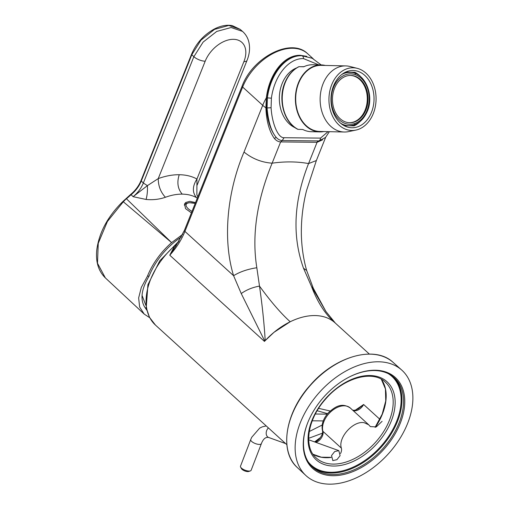 <?xml version="1.0" encoding="UTF-8"?>
<svg xmlns="http://www.w3.org/2000/svg" width="509" height="509" viewBox="0 0 509 509"><rect width="100%" height="100%" fill="white"/><g stroke="black" fill="none" stroke-linecap="round" stroke-linejoin="round"><path stroke-width="0.76" d="M389.277 452.806A71.254 46.179 -47.7 0 1 305.782 475.425A71.254 46.179 -47.7 0 1 318.736 393.133A71.254 46.179 -47.7 0 1 401.722 370.049A71.254 46.179 -47.7 0 1 389.277 452.806M323.597 397.249A61.43 39.817 -47.7 0 1 349.187 377.048A61.43 39.817 -47.7 0 1 401.359 385.587A61.43 39.817 -47.7 0 1 384.416 448.696A61.43 39.817 -47.7 0 1 322.14 473.949A61.43 39.817 -47.7 0 1 307.83 422.47A61.43 39.817 -47.7 0 1 323.597 397.249M348.977 377.156A60.558 39.25 -47.7 0 1 394.074 377.557A60.558 39.25 -47.7 0 1 383.5 447.895A60.558 39.25 -47.7 0 1 312.539 467.116A60.558 39.25 -47.7 0 1 307.92 422.254M149.697 317.699L144.219 314.104L139.638 307.035L138.645 297.924L141.324 287.375L147.483 276.094L149.086 276.113C141.687 288.488 140.09 298.598 144.302 306.443L146.777 310.178M144.302 306.443L146.63 309.58M197.327 198.084L196.474 197.613C192.205 192.478 192.364 186.281 196.951 179.015L196.862 194.712L197.804 196.888M240.153 29.35L242.488 31.38L231.137 27.518L216.745 31.431L203.123 42.094L193.865 56.684A8.551 3.258 21.8 0 0 205.191 61.214L158.242 178.595C158.254 185.912 160.647 192.135 165.412 197.276C159.292 199.382 152.846 200.107 146.077 199.452C147.209 195.411 147.648 190.811 147.4 185.651L143.334 183.017L141.279 181.032A1.425 0.541 -158.2 0 1 141.044 180.53L191.549 54.247C196.264 43.195 203.854 34.79 214.321 29.019C220.664 25.768 226.658 24.636 232.295 25.622L240.153 29.35L228.776 25.45L214.474 29.401L200.979 40.141L191.791 54.749L193.865 56.684L143.334 183.017C141.184 188.305 137.774 192.86 133.103 196.684L147.4 185.651L158.242 178.595C165.559 175.955 172.557 174.663 179.232 174.721C185.893 174.81 191.798 176.235 196.951 179.015L243.9 61.634A8.551 3.258 -158.2 0 0 247.024 60.425L197.155 185.104M147.483 276.094A60.851 39.441 -47.7 0 1 171.616 242.628L123.312 201.768L126.168 198.828M191.791 54.749L141.279 181.032C139.11 186.3 135.718 190.862 131.099 194.718L133.103 196.684L146.077 199.452M182.655 234.394L171.616 242.628L126.455 198.796L131.099 194.718M141.044 180.53C138.836 185.88 135.362 190.531 130.622 194.476L122.879 201.5C107.838 216.28 99.134 232.397 96.78 249.855C95.565 261.785 98.422 271.132 105.357 277.895L97.493 263.255L98.25 243.302L107.399 221.51L123.312 201.768M149.086 276.113A58.713 38.054 -47.7 0 1 181.395 236.927M146.541 309.205A55.621 36.05 -47.7 0 1 144.142 306.163M191.416 212.864L185.55 208.645L184.532 204.001L185.696 202.48L189.825 201.335L195.532 202.576M296.671 67.894A31.354 23.567 91.3 0 0 292.045 70.388A31.354 23.567 91.3 0 0 279.403 100.801A31.354 23.567 91.3 0 0 295.335 127.835M303.943 66.685A31.354 23.567 91.3 0 0 303.606 66.673A31.354 23.567 91.3 0 0 302.2 66.698M308.658 438.319L322.471 433.159M330.163 411.011L318.628 408.345M379.86 419.282L363.63 404.502L355.199 410.235M320.237 437.829A52.726 34.173 -47.7 0 1 319.767 437.994L314.6 441.914M341.38 448.136L322.922 431.333A2.85 2.011 164.5 0 1 322.471 430.614C321.217 424.608 323.151 418.703 328.26 412.894C334.718 407.06 341.354 402.065 350.3 408.008L368.758 424.818L364.291 422.744C353.513 420.243 337.709 437.765 341.38 448.136A8.551 5.542 -47.7 0 1 340.534 453.525M382.087 421.312L376.31 426.892L370.348 426.599L368.758 424.818M353.036 410.502A8.551 5.542 -47.7 0 0 363.63 404.502L358.33 408.822L355.307 410.203L352.788 410.279M318.589 439.655L315.491 442.232M264.756 341.094L241.241 293.559L233.593 275.706C239.974 271.774 247.718 269.121 256.829 267.74L259.495 286.09C262.294 305.515 264.196 323.692 265.202 340.616L264.756 341.094A55.576 36.024 -47.7 0 1 264.464 341.418A61.277 39.715 -47.7 0 1 314.861 315.561A61.277 39.715 -47.7 0 1 335.075 322.859L369.362 354.079M265.202 340.616L274.02 332.301L290.2 321.758C298.796 317.571 307.016 315.504 314.861 315.555C322.681 315.675 329.189 317.902 334.375 322.235C325.054 313.938 317.457 302.079 311.572 286.65L325.868 311.4L313.27 288.183L311.572 286.65L303.51 268.243C292.026 236.055 293.712 201.17 308.556 163.574L317.056 142.31A2.85 1.877 90.6 0 1 318.634 140.923A2.85 1.877 -89.4 0 0 320.485 138.111L284.067 137.716C278.111 138.213 271.997 123.471 271.081 107.717L271.405 98.167C274.332 76.07 288.393 58.045 303.529 58.618L318.825 64.878M335.552 323.298L334.375 322.235M264.464 341.418L169.771 255.206L174.606 245.879L178.436 242.112M313.277 288.183L306.66 270.495L303.51 268.243M256.829 267.74C251.662 235.622 256.759 200.769 272.13 163.179L280.637 141.916L317.056 142.31L322.534 139.867M175.91 245.936L184.417 230.361A2.85 1.088 21.8 0 0 184.92 231.398A55.576 36.024 -47.7 0 1 169.771 255.206L175.91 245.936L174.606 245.879A61.277 39.715 -47.7 0 0 155.461 325.086L149.525 317.387L146.242 307.71L147.909 284.741L159.737 260.863L179.187 240.878M306.66 270.495C303.517 259.52 301.754 247.749 301.373 235.177C301.073 220.162 302.817 205.222 306.603 190.36L316.363 160.551L308.556 163.574A173.862 112.686 -47.7 0 0 290.925 161.919A173.862 112.686 132.3 0 0 272.13 163.179C261.658 162.422 252.292 158.713 244.027 152.045L262.72 105.318A45.606 29.554 -47.7 0 1 266.353 97.817L266.385 97.582C269.172 74.378 283.812 54.762 300.329 55.309L306.838 56.346M321.173 64.929L312.189 58.255L301.697 55.723C285.326 55.157 270.464 74.473 267.422 97.613L267.066 108.01C268.3 121.944 271.367 131.761 276.279 137.462C270.864 130.947 267.543 121.123 266.322 107.991L265.902 108.01C266.449 121.091 269.242 131.207 274.294 138.353C276.152 140.611 278.264 141.801 280.637 141.916L282.215 140.529L284.067 137.716M244.027 152.045C227.408 191.009 222.274 238.976 233.593 275.706L184.92 231.398L242.653 87.052L262.72 105.318A21.378 8.138 -158.2 0 0 265.895 107.825L266.353 97.817L271.405 98.167M274.294 138.353L276.279 137.462C278.13 139.441 280.109 140.465 282.215 140.529L318.92 140.917L325.499 137.487L329.368 131.678M323.826 131.557A33.492 25.176 -88.7 0 1 319.811 131.895A33.492 25.176 -88.7 0 1 298.719 82.121A33.492 25.176 -88.7 0 1 321.306 64.929A33.492 25.176 -88.7 0 1 325.302 65.445M303.879 66.717L299.05 66.673L303.746 66.781A33.492 25.176 -88.7 0 1 312.85 64.745L321.306 64.929M319.811 131.895L311.355 131.704A33.492 25.176 -88.7 0 1 302.753 129.477L298.058 129.369A33.492 25.176 -88.7 0 1 285.562 81.828A33.492 25.176 -88.7 0 1 299.05 66.673L298.91 66.673C292.923 69.638 288.349 74.734 285.186 81.955C277.475 98.791 283.787 122.803 297.918 129.369L298.058 129.369M334.827 87.567A23.656 17.783 -88.7 0 1 350.777 75.427A23.656 17.783 -88.7 0 1 365.678 110.587A23.656 17.783 -88.7 0 1 349.721 122.726A23.656 17.783 -88.7 0 1 334.827 87.567M350.402 75.421A23.656 17.783 -88.7 0 1 364.928 110.568A23.656 17.783 -88.7 0 1 349.346 122.714M344.345 125.659L354.029 125.876L354.563 124.266M359.99 121.6A28.504 21.423 -88.7 0 1 354.029 125.876M345.668 72.087L354.875 72.291L355.365 73.945M354.875 72.291A28.504 21.423 -88.7 0 1 360.989 77.012M355.842 130.1L348.512 131.621A33.06 24.852 -88.7 0 1 344.249 132.009A33.06 24.852 -88.7 0 1 323.431 82.872A33.06 24.852 -88.7 0 1 345.726 65.903A33.06 24.852 -88.7 0 1 349.963 66.488L357.223 68.333A31.354 23.567 -88.7 0 1 372.951 114.379A31.354 23.567 -88.7 0 1 355.842 130.1A31.354 23.567 -88.7 0 1 333.001 117.057A31.354 23.567 -88.7 0 1 332.065 83.87A31.354 23.567 -88.7 0 1 357.223 68.333M344.249 132.009L319.817 131.468A33.06 24.852 -88.7 0 1 298.999 82.324A33.06 24.852 -88.7 0 1 321.294 65.356L345.726 65.903M371.182 113.062A28.644 21.531 -88.7 0 1 351.865 127.765A28.644 21.531 -88.7 0 1 333.828 85.188A28.644 21.531 -88.7 0 1 353.144 70.49A28.644 21.531 -88.7 0 1 371.182 113.062M251.134 470.278A5.701 2.106 -159 0 1 250.396 470.889A5.701 2.106 -159 0 1 241.533 468.185A5.701 2.106 -159 0 1 240.63 467.135A5.701 2.106 -159 0 1 240.496 466.187L250.74 439.541A5.701 2.106 -159 0 0 251.777 441.538A5.701 2.106 -159 0 0 257.408 444.185A5.701 2.106 -159 0 0 261.384 443.632L251.134 470.278M250.396 470.889L248.774 471.461A4.276 1.578 -159 0 1 242.125 469.432A4.276 1.578 -159 0 1 241.451 468.643L240.63 467.135M331.531 455.568L334.693 451.553L338.797 450.63L340.101 455.663L336.933 459.678L332.835 460.6L331.531 455.568M393.247 376.851A60.533 39.231 -47.7 0 1 381.884 446.418A60.533 39.231 -47.7 0 1 311.762 466.359M388.386 373.721A59.967 38.862 -47.7 0 1 381.279 445.89A59.967 38.862 -47.7 0 1 308.187 461.809M305.782 475.425L297.364 467.586A71.126 46.096 -47.7 0 1 310.293 385.44A71.126 46.096 -47.7 0 1 393.126 362.402L401.722 370.049M325.505 398.706A52.713 34.167 -47.7 0 1 386.484 381.266A52.713 34.167 -47.7 0 1 377.691 442.855A52.713 34.167 -47.7 0 1 316.713 460.289A52.713 34.167 -47.7 0 1 325.505 398.706M385.148 381.96A51.294 33.244 -47.7 0 1 376.196 441.532A51.294 33.244 -47.7 0 1 316.089 457.814C303.332 447.017 307.5 418.92 325.766 398.916C343.893 377.614 372.842 369.833 385.148 381.96M331.104 457.438A51.186 33.174 -47.7 0 1 313.054 454.276M375.088 427.337L382.195 414.154L385.746 400.939L385.434 388.933L381.33 379.262A51.186 33.174 -47.7 0 1 375.394 427.248M196.474 197.613C192.319 195.361 187.566 194.203 182.222 194.133C177.749 188.941 176.75 182.47 179.232 174.721M205.191 61.214A25.749 16.689 -47.7 0 1 233.389 39.32A25.749 16.689 -47.7 0 1 243.9 61.634M165.412 197.276C171.266 195.132 176.865 194.088 182.222 194.133M192.001 211.4A12 4.568 -158.2 0 1 186.167 204.427A12 4.568 -158.2 0 1 195.202 203.403M309.249 431.537L322.178 425.034M312.233 420.803L323.247 420.924M350.3 408.008A18.528 12.006 132.3 0 0 345.834 405.94A18.528 12.006 132.3 0 0 328.865 413.722A18.528 12.006 132.3 0 0 322.922 431.333A8.551 5.542 -47.7 0 1 316.108 442.455M327.586 413.664L317.145 410.744M315.326 414.008L327.192 414.135M241.241 293.559C246.356 289.882 252.445 287.388 259.495 286.09C270.75 301.576 280.987 313.461 290.2 321.758M242.15 86.015A2.85 1.088 21.8 0 0 242.653 87.052A45.606 29.554 -47.7 0 1 307.633 53.7C291.116 37.182 252.547 57.492 242.15 86.015L184.417 230.361M320.485 138.111L328.063 131.653M301.697 55.723C302.836 55.92 303.447 56.881 303.529 58.618M265.902 108.01L271.081 107.717M301.735 55.723L301.258 55.716C284.951 55.137 269.84 74.365 266.576 97.594L266.385 97.582M266.309 107.819L266.544 97.823M301.258 55.716L300.329 55.309M341.704 74.537A26.653 20.029 -88.7 0 1 349.906 72.412C364.902 71.985 374.802 95.514 367.072 111.885C362.936 120.849 356.815 125.456 348.716 125.698A26.653 20.029 -88.7 0 1 340.616 123.21M366.696 111.35A25.227 18.96 -88.7 0 1 340.814 121.11A25.227 18.96 -88.7 0 1 333.802 86.804A25.227 18.96 -88.7 0 1 359.691 77.044A25.227 18.96 -88.7 0 1 366.696 111.35M285.625 443.587L268.637 437.466A5.701 4.174 -70.2 0 1 266.283 432.052A5.701 4.174 -70.2 0 1 268.408 427.91M297.364 467.586C278.957 451.636 285.129 412.761 310.146 385.307C335.03 356.135 374.987 344.968 393.126 362.402M313.048 454.263L321.325 457.209L331.111 457.33M247.024 60.425C249.677 53.865 250.231 47.534 248.697 41.426C247.603 37.431 245.535 34.084 242.488 31.38M105.357 277.895L144.219 314.104M195.208 203.384L189.208 202.69L186.269 203.371L184.283 205.114M145.898 305.451L142.062 295.449M322.471 430.614C323.088 433.153 321.79 436.168 318.583 439.668M286.853 444.707L155.461 325.086M335.361 323.12L325.868 311.406M313.213 58.777L307.633 53.7M316.363 160.551L325.658 137.309M301.952 55.729L301.519 55.716M348.716 125.698L344.02 125.589M349.906 72.412L345.21 72.31M268.637 437.466C265.609 436.887 263.185 438.943 261.384 443.632M266.22 425.925L262.262 426.854L259.647 428.139L251.72 437.288L250.74 439.541M338.797 450.63L308.683 439.776"/></g></svg>
